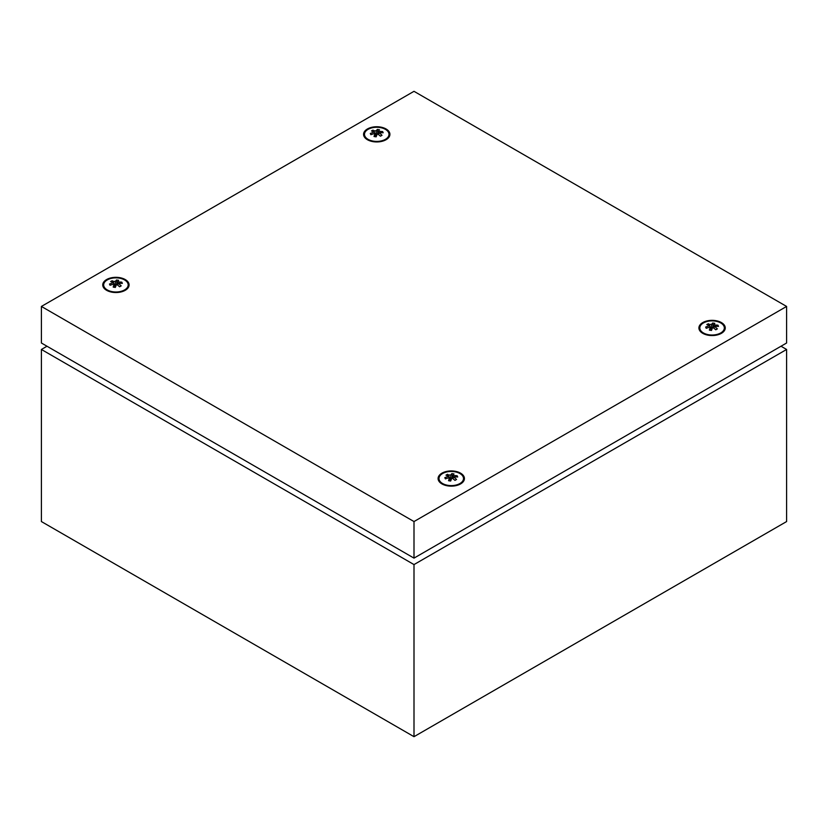 <?xml version="1.0" encoding="UTF-8"?>
<svg xmlns="http://www.w3.org/2000/svg" width="828" height="828" viewBox="0 0 828 828"><rect width="100%" height="100%" fill="white"/><g stroke="black" fill="none" stroke-linecap="round" stroke-linejoin="round"><path stroke-width="1.24" d="M781.011 346.239L786.6 349.468L786.6 521.557L414 736.682L41.4 521.557L41.4 349.468L46.989 346.239M786.6 349.468L414 564.582L41.4 349.468M414 736.682L414 564.582M385.403 139.342A12.254 7.069 180 0 1 366.618 138.328A12.254 7.069 180 0 1 368.077 129.344A12.254 7.069 180 0 1 384.554 128.899A12.254 7.069 180 0 1 386.862 138.328A12.254 7.069 180 0 1 385.403 139.342M372.238 130.503L371.461 130.969L374.359 131.911L370.302 133.463L370.872 134.685L374.991 133.287L374.028 136.506L376.15 136.837L377.382 133.66L380.466 136.175L382.019 135.274L379.12 132.656L383.178 132.78L382.608 131.559L378.489 131.279L379.452 129.737L377.33 129.406L376.098 130.907L372.238 130.503M375.912 136.796L374.991 133.287M374.784 133.36L374.359 131.911M373.014 131.466L373.014 130.079M376.854 135.016L376.45 135.875L375.539 135.347M376.45 135.875L376.098 130.907M378.096 133.225L377.454 133.722M377.713 133.163L377.33 129.406M377.92 134.084L378.489 131.279M382.484 132.759L382.608 131.559M378.499 134.56L379.12 132.656M125.235 279.553A13.176 7.607 0 0 0 107.505 279.077A13.176 7.607 0 0 0 105.052 289.231A13.176 7.607 0 0 0 106.605 290.307A13.176 7.607 0 0 0 126.787 289.231A13.176 7.607 0 0 0 125.235 279.553M460.575 473.161A13.176 7.607 0 0 0 442.845 472.684A13.176 7.607 0 0 0 440.392 482.838A13.176 7.607 0 0 0 441.945 483.914A13.176 7.607 0 0 0 462.127 482.838A13.176 7.607 0 0 0 460.575 473.161M721.395 322.568A13.176 7.607 0 0 0 703.665 322.102A13.176 7.607 0 0 0 701.212 332.256A13.176 7.607 0 0 0 702.765 333.332A13.176 7.607 0 0 0 722.947 332.256A13.176 7.607 0 0 0 721.395 322.568M386.055 128.971A13.176 7.607 0 0 0 368.325 128.495A13.176 7.607 0 0 0 365.872 138.649A13.176 7.607 0 0 0 367.425 139.725A13.176 7.607 0 0 0 387.607 138.649A13.176 7.607 0 0 0 386.055 128.971M41.4 306.443L41.4 343.009L414 558.124L786.6 343.009L786.6 306.443L414 91.318L41.4 306.443L414 521.557L786.6 306.443M414 558.124L414 521.557M720.743 332.949A12.254 7.069 180 0 1 701.958 331.935A12.254 7.069 180 0 1 703.417 322.951A12.254 7.069 180 0 1 719.894 322.506A12.254 7.069 180 0 1 722.202 331.935A12.254 7.069 180 0 1 720.743 332.949M707.578 324.11L706.801 324.576L709.699 325.518L705.642 327.07L706.212 328.292L710.331 326.894L709.368 330.113L711.49 330.444L712.722 327.267L715.806 329.782L717.358 328.882L714.46 326.263L718.518 326.387L717.948 325.166L713.829 324.886L714.792 323.344L712.67 323.013L711.438 324.514L707.578 324.11M711.252 330.403L710.331 326.894M710.124 326.967L709.699 325.518M708.354 325.073L708.354 323.686M712.194 328.623L711.79 329.482L710.879 328.954M711.79 329.482L711.438 324.514M713.436 326.832L712.794 327.329M713.053 326.77L712.67 323.013M713.26 327.691L713.829 324.886M717.824 326.367L717.948 325.166M713.84 328.167L714.46 326.263M459.923 483.531A12.254 7.069 180 0 1 441.138 482.517A12.254 7.069 180 0 1 442.597 473.533A12.254 7.069 180 0 1 459.074 473.088A12.254 7.069 180 0 1 461.382 482.517A12.254 7.069 180 0 1 459.923 483.531M446.758 474.692L445.981 475.158L448.879 476.1L444.822 477.652L445.392 478.874L449.511 477.477L448.548 480.706L450.67 481.027L451.902 477.849L454.986 480.364L456.538 479.464L453.64 476.845L457.698 476.98L457.128 475.748L453.009 475.469L453.972 473.926L451.85 473.595L450.618 475.096L446.758 474.692M450.432 480.985L449.511 477.477M449.304 477.549L448.879 476.1M447.534 475.655L447.534 474.268M451.374 479.205L450.97 480.064L450.059 479.536M450.97 480.064L450.618 475.096M452.616 477.414L451.974 477.911M452.233 477.352L451.85 473.595M452.44 478.284L453.009 475.469M457.004 476.949L457.128 475.748M453.019 478.75L453.64 476.845M124.583 289.924A12.254 7.069 180 0 1 105.798 288.91A12.254 7.069 180 0 1 107.257 279.926A12.254 7.069 180 0 1 123.734 279.481A12.254 7.069 180 0 1 126.042 288.91A12.254 7.069 180 0 1 124.583 289.924M111.418 281.085L110.641 281.551L113.539 282.493L109.482 284.045L110.052 285.267L114.171 283.869L113.208 287.099L115.33 287.419L116.562 284.242L119.646 286.757L121.198 285.857L118.3 283.238L122.358 283.373L121.788 282.141L117.669 281.862L118.632 280.319L116.51 279.988L115.278 281.489L111.418 281.085M115.092 287.378L114.171 283.869M113.964 283.942L113.539 282.493M112.194 282.048L112.194 280.661M116.034 285.598L115.63 286.457L114.719 285.929M115.63 286.457L115.278 281.489M117.276 283.807L116.634 284.304M116.893 283.745L116.51 279.988M117.1 284.677L117.669 281.862M121.664 283.342L121.788 282.141M117.679 285.142L118.3 283.238M369.34 140.636L366.618 138.328M384.14 140.636L386.862 138.328M704.68 334.243L701.958 331.935M719.48 334.243L722.202 331.935M443.86 484.825L441.138 482.517M458.66 484.825L461.382 482.517M108.52 291.218L105.798 288.91M123.32 291.218L126.042 288.91"/></g></svg>
